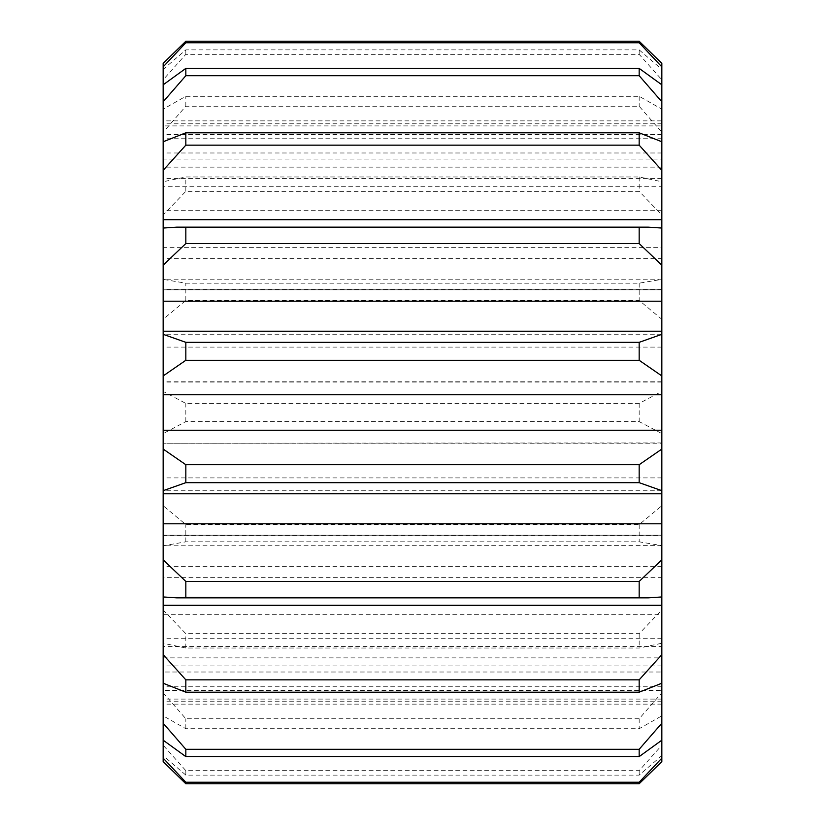 <?xml version="1.0" encoding="UTF-8"?>
<svg xmlns="http://www.w3.org/2000/svg" width="825" height="825" viewBox="0 0 825 825"><rect width="100%" height="100%" fill="white"/><g stroke="black" fill="none" stroke-linecap="round" stroke-linejoin="round"><path stroke-width="0.62" stroke-dasharray="4.12 3.09" d="M661.836 433.599L661.836 443.211L163.164 443.211L163.164 433.599L185.831 421.596L639.169 421.596L661.836 433.599L661.836 391.401L639.169 403.404L185.831 403.404L163.164 391.401L163.164 433.599M661.836 545.634L163.164 545.799L185.831 541.819L639.169 541.819L661.836 545.634L661.836 505.725L639.169 524.607L185.831 524.607L163.164 505.725L163.164 545.634M163.164 577.345L163.164 596.96L163.164 577.345L661.836 577.345L661.836 596.96L661.836 577.345M661.836 490.277L661.836 493.783L661.836 490.277L163.164 490.277L163.164 493.783L163.164 490.277M661.836 167.124L661.836 289.812L661.836 167.124L163.164 167.124L163.164 289.812L163.164 167.124M661.836 535.188L661.836 289.812L661.836 657.876L661.836 535.188L163.164 535.188L163.164 289.812L163.164 657.876L163.164 535.188L661.836 535.188M661.836 646.553L661.836 683.244L661.836 646.553L163.164 646.553L163.164 683.244L163.164 646.553M661.836 690.401L661.836 740.19L661.836 690.401L163.164 690.401L163.164 740.19L163.164 690.401M661.836 545.799L661.836 535.487L163.164 535.487L163.164 643.252L185.831 648.027L639.169 648.027L661.836 643.252L661.836 614.708L163.164 614.708L163.164 715.852L185.831 728.712L639.169 728.712L661.836 715.852L661.836 672.014L163.164 672.014L163.164 755.587L185.831 775.129L639.169 775.129L661.836 755.587L661.836 701.198L661.836 761.63M661.836 755.587L661.836 745.233L639.169 770.663L185.831 770.663L163.164 745.233M661.836 672.014L661.836 745.233M661.836 715.852L661.836 692.773L639.169 718.761L185.831 718.761L163.164 692.773M661.836 614.708L661.836 692.773M661.836 643.252L661.836 609.953L639.169 633.662L185.831 633.662L163.164 609.953M661.836 535.487L661.836 609.953M661.836 443.211L661.836 505.725M661.836 63.37L661.836 120.873L163.164 120.873L163.164 69.413L163.164 79.767L185.831 54.337L639.169 54.337L661.836 79.767L661.836 138.744L163.164 138.744L163.164 152.986L163.164 109.148L163.164 132.227L185.831 106.239L639.169 106.239L661.836 132.227L661.836 186.285L163.164 186.285L163.164 210.292L163.164 181.748L163.164 215.047L185.831 191.338L639.169 191.338L661.836 215.047L661.836 258.338L163.164 258.338L163.164 319.275L185.831 300.393L639.169 300.393L661.836 319.275L661.836 391.401M661.836 319.275L661.836 279.366L639.169 283.181L185.831 283.181L163.164 279.366M661.836 258.338L661.836 279.366M661.836 215.047L661.836 181.748L639.169 176.973L185.831 176.973L163.164 181.748M661.836 186.285L661.836 181.748M661.836 132.227L661.836 109.148L639.169 96.288L185.831 96.288L163.164 109.148M661.836 138.744L661.836 109.148M661.836 79.767L661.836 69.413L639.169 49.871L185.831 49.871L163.164 69.413M661.836 120.873L661.836 69.413M661.836 125.905L661.836 84.81L661.836 134.599L661.836 125.905L163.164 125.905L163.164 84.81L163.164 125.905M661.836 159.06L661.836 178.447L661.836 159.06L163.164 159.06L163.164 141.756L163.164 178.447L163.164 159.06M661.836 247.655L661.836 228.04L661.836 247.655L163.164 247.655L163.164 228.04L163.164 247.655M661.836 334.723L661.836 331.217L661.836 334.723L163.164 334.723L163.164 331.217L163.164 334.723M661.836 347.098L163.164 347.098L163.164 391.401M661.836 442.942L163.164 443.211M163.164 442.942L163.164 505.725M163.164 535.487L163.164 545.799M163.164 614.708L163.164 643.252M163.164 672.014L163.164 715.852M661.836 701.198L163.164 701.198L163.164 755.587M163.164 701.198L163.164 761.63M163.164 120.873L163.164 63.37M163.164 138.744L163.164 79.767M163.164 186.285L163.164 132.227M163.164 258.338L163.164 215.047M163.164 347.098L163.164 319.275M185.831 54.337L185.831 49.871M639.169 49.871L639.169 54.337M185.831 106.239L185.831 96.288M639.169 96.288L639.169 106.239M185.831 191.338L185.831 176.973M639.169 176.973L639.169 191.338M185.831 300.393L185.831 283.181M639.169 283.181L639.169 300.393M185.831 421.596L185.831 403.404M639.169 403.404L639.169 421.596M185.831 541.819L185.831 524.607M639.169 524.607L639.169 541.819M185.831 648.027L185.831 633.662M639.169 633.662L639.169 648.027M185.831 728.712L185.831 718.761M639.169 718.761L639.169 728.712M185.831 775.129L185.831 770.663M639.169 770.663L639.169 775.129M661.836 665.94L163.164 665.94M661.836 699.095L163.164 699.095M661.836 704.127L163.164 704.127M661.836 686.256L163.164 686.256M661.836 638.715L163.164 638.715M661.836 566.662L163.164 566.662M661.836 477.902L163.164 477.902M661.836 382.058L163.164 382.058M661.836 289.513L163.164 289.513M661.836 210.292L163.164 210.292M661.836 152.986L163.164 152.986M661.836 123.802L163.164 123.802M661.836 134.599L163.164 134.599M661.836 178.447L163.164 178.447M163.164 289.812L661.836 289.812L163.164 289.812M163.164 657.876L661.836 657.876M661.836 381.789L163.164 381.789M661.836 279.201L163.164 279.201"/><path stroke-width="1.24" d="M661.836 559.845L661.836 596.96L648.079 597.857L176.921 597.857L163.164 596.96L163.164 559.845L185.831 581.439L639.169 581.439L661.836 559.845L661.836 493.783L163.164 493.783L163.164 449.068L185.831 464.712L639.169 464.712L661.836 449.068L661.836 375.932L639.169 360.288L185.831 360.288L163.164 375.932L163.164 334.321L185.831 342.334L639.169 342.334L661.836 334.321L661.836 265.155L639.169 243.561L185.831 243.561L163.164 265.155L163.164 63.37L185.831 41.25L639.169 41.25L661.836 63.37L661.836 66.856L639.169 42.756L185.831 42.756L163.164 66.856M185.831 679.852L185.831 692.185L163.164 683.244L163.164 654.668L185.831 679.852L639.169 679.852L661.836 654.668L661.836 596.96M661.836 654.668L661.836 683.244L639.169 692.185L185.831 692.185M185.831 749.296L185.831 756.607L163.164 740.19L163.164 723.236L185.831 749.296L639.169 749.296L661.836 723.236L661.836 683.244M661.836 723.236L661.836 740.19L639.169 756.607L185.831 756.607M185.831 782.244L185.831 783.75L163.164 761.63L163.164 758.144L185.831 782.244L639.169 782.244L661.836 758.144L661.836 740.19M661.836 758.144L661.836 761.63L639.169 783.75L185.831 783.75M163.164 84.81L185.831 68.392L639.169 68.392L661.836 84.81L661.836 66.856M661.836 84.81L661.836 101.764L639.169 75.704L185.831 75.704L163.164 101.764M163.164 141.756L185.831 132.815L639.169 132.815L661.836 141.756L661.836 101.764M661.836 141.756L661.836 170.332L639.169 145.148L185.831 145.148L163.164 170.332M163.164 228.04L176.921 227.143L648.079 227.143L661.836 228.04L661.836 170.332M661.836 228.04L661.836 265.155M661.836 334.321L661.836 375.932M661.836 449.068L661.836 490.679L639.169 482.666L185.831 482.666L163.164 490.679M661.836 493.783L661.836 490.679M163.164 740.19L163.164 758.144M163.164 683.244L163.164 723.236M661.836 605.313L163.164 605.313L163.164 654.668M163.164 605.313L163.164 596.96M661.836 523.803L163.164 523.803L163.164 559.845M163.164 523.803L163.164 493.783M661.836 430.227L163.164 430.227L163.164 449.068M163.164 430.227L163.164 375.932M661.836 331.217L163.164 331.217L163.164 334.321M163.164 331.217L163.164 265.155M185.831 227.556L185.831 243.561M639.169 243.561L639.169 227.556M185.831 342.334L185.831 360.288M639.169 360.288L639.169 342.334M185.831 132.815L185.831 145.148M639.169 145.148L639.169 132.815M185.831 68.392L185.831 75.704M639.169 75.704L639.169 68.392M185.831 41.25L185.831 42.756M639.169 42.756L639.169 41.25M639.169 783.75L639.169 782.244M639.169 756.607L639.169 749.296M639.169 692.185L639.169 679.852M185.831 581.439L185.831 597.444L176.921 597.857M648.079 597.857L185.831 597.444M639.169 597.444L639.169 581.439M185.831 464.712L185.831 482.666M639.169 482.666L639.169 464.712M661.836 394.773L163.164 394.773M661.836 219.687L163.164 219.687M661.836 301.197L163.164 301.197M648.079 227.143L176.921 227.143"/></g></svg>
